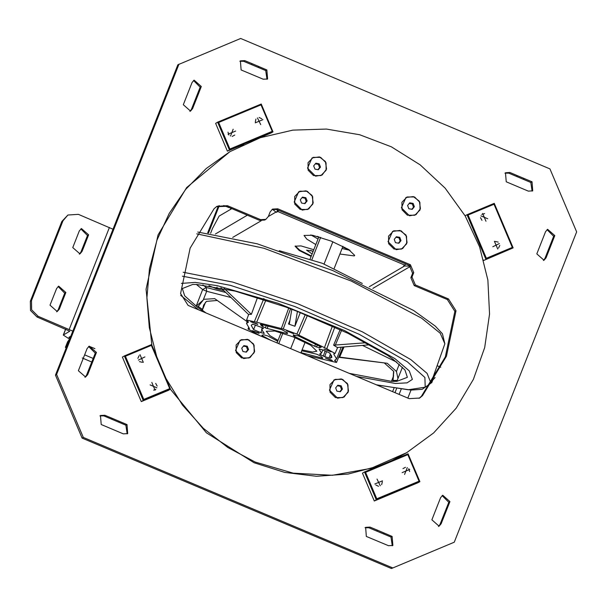 <?xml version="1.0" encoding="UTF-8"?>
<svg xmlns="http://www.w3.org/2000/svg" width="607" height="607" viewBox="0 0 607 607"><rect width="100%" height="100%" fill="white"/><g stroke="black" fill="none" stroke-linecap="round" stroke-linejoin="round"><path stroke-width="0.91" d="M414.558 197.009L419.915 202.374L420.029 209.916L414.839 215.227L407.388 215.182L402.031 209.825L401.917 202.275L407.1 196.972L414.558 197.009M320.663 157.395L326.012 162.759L326.134 170.301L320.944 175.613L313.493 175.567L308.136 170.203L308.015 162.661L313.204 157.357L320.663 157.395M307.301 191.266L312.658 196.63L312.772 204.172L307.59 209.476L300.131 209.438L294.774 204.073L294.661 196.531L299.843 191.22L307.301 191.266M401.197 230.88L406.553 236.244L406.675 243.786L401.485 249.09L394.026 249.052L388.67 243.688L388.556 236.146L393.746 230.835L401.197 230.88M248.726 339.761L254.083 345.125L254.196 352.667L249.007 357.978L241.556 357.933L236.199 352.576L236.085 345.026L241.267 339.723L248.726 339.761M342.621 379.375L347.978 384.739L348.092 392.281L342.909 397.593L335.451 397.547L330.094 392.19L329.98 384.641L335.163 379.337L342.621 379.375M409.171 398.662L188.117 305.404L180.62 293.583L190.173 248.104L214.104 208.687L216.965 206.312L227.458 205.667L260.638 219.658L265.889 219.339L268.347 216.449L270.1 212.018L272.558 209.134L277.809 208.808L410.385 264.743L413.724 272.611L411.978 277.05L415.317 284.918L448.512 298.925L456.016 310.746L446.456 356.226L422.525 395.643L419.672 398.01L409.171 398.662M419.088 398.329L421.387 396.31L445.318 356.893L454.878 311.414L447.374 299.592L414.179 285.586L410.84 277.718L412.585 273.279L409.247 265.411L276.671 209.476L272.004 209.498M265.889 219.339L264.751 220.007L259.5 220.333L226.32 206.334L216.403 206.668M170.347 389.186L206.395 432.806L254.098 462.746L284.668 472.428L316.361 476.252L348.084 474.097L378.738 466.032M391.727 460.622L406.69 452.685L433.648 432.966L456.183 408.223L473.407 379.398L484.682 347.614L489.553 314.077L487.853 280.085L479.629 246.935L465.212 215.917L445.151 188.208L420.211 164.876L391.356 146.826L359.693 134.746L326.445 129.094L292.885 130.095L260.297 137.713L229.939 151.644L206.213 168.534L185.765 189.323L169.186 213.414L156.963 240.099L149.459 268.598L146.886 298.075L149.322 327.666L156.697 356.521M229.939 151.644L186.637 187.601L158.048 234.886L146.029 289.236L151.818 345.004M166.037 378.54L182.51 405.081L203.33 428.33L227.837 447.534L255.236 462.079L293.173 473.187L332.424 475.319L370.938 468.361L406.69 452.685M311.133 256.465L299.175 250.456L295.101 246.222L300.966 245.918L313.804 249.689M315.83 244.545L306.755 239.097L304.061 235.44L312.704 235.258L331.111 241.04L348.509 249.386L354.7 255.41L354.238 255.911L339.882 254.03M310.837 234.909L318.022 239.006M342.067 248.491L350.11 250.403M410.613 266.207L403.647 265.919L405.901 263.999M277.581 209.863L276.61 212.321L278.863 210.401M210.599 233.255L212.473 228.52L219.119 216.1L231.813 208.649M272.475 209.316L275.965 212.048L268.309 216.547M276.61 212.321L275.965 212.048M317.241 236.358L318.804 237.018M342.629 247.072L349.344 249.902M312.127 253.954L306.558 250.13L313.235 251.139M311.338 255.934L299.866 250.221L295.26 245.987M230.485 208.087L230.835 209.225M223.672 205.561L229.067 207.488M313.06 251.571L310.716 250.372M343.494 247.436L342.78 246.677M208.527 232.982L219.309 205.636M218.338 205.887L207.693 232.876M281.087 332.644L277.035 342.917M282.892 333.182L278.765 343.645M318.88 236.821L310.2 258.825M320.686 237.36L311.975 259.447M295.055 337.56L290.677 348.668M332.856 241.738L324.07 264.015M305.131 342.136L300.86 352.963M342.925 246.305L334.245 268.317M279.296 250.683L322.287 263.309L362.326 283.431M338.668 357.295L387.266 363.259L338.782 356.984M366.249 342.72L333.6 345.178L337.317 347.523L369.929 344.746M291.777 309.282L289.372 323.652L288.507 324.017L294.934 326.232L297.407 311.421M339.7 357.106L344.032 346.954M343.016 347.037L338.797 356.946M335.223 345.36L341.597 330.276M340.155 329.593L333.6 345.178M289.926 320.367L288.507 324.017M331.847 360.186L332.37 360.801L325.337 358.031L331.847 360.186M258.628 332.78L259.151 333.402L252.117 330.625L258.628 332.78M293.151 333.046L293.674 333.668L286.641 330.891L293.151 333.046M330.451 351.225L330.974 351.848L323.948 349.071L330.451 351.225M217.276 300.48L206.463 301.406L203.664 305.078L202.237 310.503L205.523 302.187M394.884 358.616L344.655 330.61L278.264 303.356L217.238 285.692L195.196 282.437L181.402 283.363L195.196 282.437L217.238 285.692L278.264 303.356L344.655 330.61L394.884 358.616L409.232 370.869L412.35 379.39L409.232 370.869L394.884 358.616M180.666 295.275L198.542 309.798L180.666 295.275M356.43 376.416L395.483 383.472L407.054 382.827L412.35 379.39L407.054 382.827L395.483 383.472L356.43 376.416M335.481 360.012L335.11 360.922L336.483 362.432L307.119 355.611M322.734 357.948L320.64 356.051L316.717 354.215L301.732 350.747M333.933 353.737L335.087 353.471L326.786 348.684L334.814 327.127M290.495 308.804L283.226 328.994L296.869 334.1L305.291 314.517M294.934 326.232L300.283 312.544M263.218 324.684L262.459 326.422L266.094 328.152L287.346 333.645L287.597 332.879L282.058 329.783L260.517 324.244M262.315 324.525L261.716 325.898L260.388 324.548M402.479 367.212L396.834 381.363L407.35 377.311L404.93 369.982L393.526 359.625L387.615 355.429L347.978 333.334L296.906 311.232L285.48 306.93L235.25 291.14L196.676 284.455L192.692 284.425L182.305 288.537L184.718 295.867L197.601 307.294L203.193 300.055L196.129 306.224L202.692 289.577L206.259 287.475L206.653 291.292L202.768 289.63L196.334 284.448M319.866 346.256L319.343 347.712L315.541 346.658L293.932 336.141L293.249 334.935M293.234 334.988L298.432 335.906L320.868 346.84L321.255 347.196L319.343 347.712M325.094 350.967L323.296 356.074L319.98 354.442L319.639 354.056L321.498 353.084L319.024 348.987L322.325 349.799L329.518 352.91L331.93 357.113L330.352 358.297L331.49 355.163M330.481 353.873L328.979 357.978L324.73 356.605L326.513 351.574M392.941 381.378L393.473 372.243L393.404 376.993L391.447 381.317L396.834 381.363M271.124 340.421L262.232 335.633L261.845 335.269L263.757 334.76L267.831 335.937L277.68 341.263M202.275 310.154L205.963 312.931M387.266 363.259L396.417 371.522L397.957 378.51L396.948 381.067M231.161 297.582L206.653 291.292L203.193 300.055M203.482 299.319L214.734 298.674L247.231 321.733M393.473 372.243L393.761 371.507L384.61 363.236M393.647 375.741L391.447 381.317L349.01 373.282M265.851 300.154L256.662 322.249L246.617 320.056L248.491 322.097L246.541 323.485L249.507 328.63L248.005 329.009L260.509 335.944M288.674 308.121L281.307 328.577L256.662 322.249M307.415 315.367L298.879 335.155L324.479 347.629L332.424 326.042M335.11 360.922L334.609 360.368L336.559 358.987L333.767 354.139M322.636 358.236L301.034 352.69L301.831 350.778M262.414 335.223L262.232 335.633M278.036 340.375L270.001 335.701L266.23 331.247L274.872 331.073L293.28 336.847L310.678 345.193L316.869 351.225L312.415 352.06L302.081 349.852M324.479 347.629L326.786 348.684M296.869 334.1L298.879 335.155M281.307 328.577L283.226 328.994M203.284 307.597L202.154 310.45M197.601 307.294L202.04 310.42M261.7 330.527L260.775 332.674L264.273 333.433L261.579 329.449L262.232 327.59M255.486 324.995L253.574 329.563L260.775 332.674M393.761 371.507L392.979 381.393M323.296 356.074L324.73 356.605M261.579 329.449L263.476 328.402L263.112 328.03L252.74 324.176L251.199 325.269L253.574 329.563M261.716 325.898L262.459 326.422M328.979 357.978L330.352 358.297M257.239 323.827L257.763 324.442L250.729 321.672L257.239 323.827M217.086 287.028L216.403 288.757L223.96 290.692M216.403 288.757L208.945 285.639M248.612 314.57L220.925 287.794M224.324 288.522L251.359 314.38L257.52 297.498M263.916 298.485L254.416 321.596M246.617 320.056L248.688 314.373L251.359 314.38M536.8 253.878L545.549 231.715L547.613 229.287L554.828 235.622L546.08 257.793L544.016 260.213L536.8 253.878M543.424 260.509L544.942 258.461L550.655 243.976L551.793 243.308M549.115 250.107L547.977 250.774M550.655 243.976L553.69 236.298L547.066 229.658M437.601 505.365L440.629 497.679L442.7 495.259L449.908 501.594L441.168 523.758L439.104 526.186L431.888 519.842L437.601 505.365M438.512 526.474L440.029 524.425L448.778 502.262L442.154 495.631M444.203 516.071L443.064 516.739M445.743 509.948L446.881 509.281M267.019 79.267L265.737 70.602L243.642 61.277L239.826 61.261M251.306 64.509L252.444 63.841L266.875 69.934L267.611 78.971L263.203 79.244L241.108 69.919L240.372 60.882L244.78 60.609L252.444 63.841M259.212 66.702L258.074 67.369M532.142 191.114L530.859 182.457L508.765 173.132L504.948 173.109M516.42 176.364L517.559 175.696L531.998 181.789L532.734 190.818L528.325 191.099L506.23 181.774L505.494 172.737L509.903 172.464L517.559 175.696M524.334 178.557L523.196 179.224M85.018 377.342L86.535 375.285L95.276 353.122L88.66 346.491M92.249 360.808L93.387 360.141L87.674 374.618L85.61 377.046L78.394 370.702L87.135 348.539L89.206 346.119L96.414 352.455L93.387 360.141M90.709 366.939L89.57 367.607M189.93 111.369L191.448 109.321L200.189 87.158L193.572 80.526M197.161 94.844L198.299 94.176L192.586 108.653L190.522 111.073L183.306 104.738L192.047 82.575L194.119 80.147L201.327 86.49L198.299 94.176M195.621 100.967L194.483 101.635M392.259 545.739L390.976 537.081L368.881 527.756L365.065 527.733M376.537 530.988L377.675 530.321L392.114 536.413L392.85 545.443L388.442 545.723L366.347 536.398L365.611 527.362L370.02 527.088L377.675 530.321M384.451 533.181L383.313 533.849M127.136 433.891L125.854 425.226L103.759 415.901L99.943 415.886M111.415 419.134L112.553 418.466L126.992 424.559L127.728 433.595L123.32 433.868L101.225 424.543L100.489 415.507L104.897 415.234L112.553 418.466M119.329 421.326L118.19 421.994M55.434 375.096L82.135 438.064L83.273 437.397L56.572 374.428L55.434 375.096L177.828 64.797L240.638 38.446L549.95 168.936L576.65 231.904L454.248 542.203L391.439 568.554L454.248 542.203M82.135 438.064L391.439 568.554M392.577 567.886L83.273 437.397M56.572 374.428L178.966 64.13M419.073 481.169L419.869 481.639L417.866 482.815L374.261 500.98L362.462 473.149L364.466 471.973L376.264 499.804L419.869 481.639L408.071 453.816L364.466 471.973L365.535 472.292L407.836 454.673L419.073 481.169L376.772 498.787L365.535 472.292M374.261 500.98L376.264 499.804L376.772 498.787M374.86 483.991L382.493 480.812L374.86 483.991M402.115 472.641L409.748 469.461L402.115 472.641M407.836 454.673L408.071 453.816M169.71 388.609L170.506 389.087L168.503 390.263L141.249 401.614L122.371 357.091L124.374 355.914L143.252 400.438L170.506 389.087L151.629 344.564L124.374 355.914L125.444 356.226L151.393 345.421L169.71 388.609L143.76 399.421L125.444 356.226M141.249 401.614L143.252 400.438L143.76 399.421M140.02 354.609L143.328 362.402L140.02 354.609M151.826 382.44L155.126 390.233L151.826 382.44M151.393 345.421L151.629 344.564M243.771 144.375L227.42 151.181L215.622 123.358L217.625 122.182L229.423 150.005L273.036 131.848L261.238 104.017L217.625 122.182L218.702 122.493L261.002 104.874L272.232 131.37L229.932 148.988L218.702 122.493M272.232 131.37L273.036 131.848L271.033 133.024L256.753 138.965M262.907 119.662L255.281 122.842L262.907 119.662M235.653 131.021L228.02 134.2L235.653 131.021M229.932 148.988L229.423 150.005L227.42 151.181M261.002 104.874L261.238 104.017M483.87 260.433L513.127 247.906L483.87 260.433L483.68 259.993M512.323 247.436L513.127 247.906L494.242 203.383L466.988 214.734L485.873 259.257L486.382 258.241L468.065 215.053L494.015 204.24L512.323 247.436L486.382 258.241M497.748 249.052L494.439 241.26L497.748 249.052M485.949 221.221L482.641 213.429L485.949 221.221M468.065 215.053L466.988 214.734L465.152 215.811M494.015 204.24L494.242 203.383M404.588 474.462L407.274 467.648L404.588 474.462M408.739 468.672L409.619 471.563M402.972 468.581L405.453 467.291M377.038 479.067L380.316 485.744L377.038 479.067M378.525 486.253L375.824 484.955M382.319 481.799L381.689 484.72M150.081 384.899L156.872 387.767L150.081 384.899M155.862 389.33L153.67 390.18M155.696 383.381L157.16 386.029M144.944 356.916L138.411 360.095L144.944 356.916M137.842 358.373L139.071 355.664M142.326 362.303L139.428 361.605M233.187 129.2L230.493 136.014L233.187 129.2M228.907 135.058L228.027 132.174M234.78 135.02L232.193 136.446M260.729 124.594L257.459 117.917L260.729 124.594M259.121 117.477L261.822 118.782M255.327 121.939L255.957 119.018M487.694 218.763L480.896 215.895L487.694 218.763M481.783 214.408L484.621 213.573M481.943 220.349L480.486 217.708M492.831 246.745L499.364 243.566L492.831 246.745M499.804 245.357L498.575 248.066M495.32 241.427L498.218 242.132M412.214 209.362L414.361 206.699L412.214 209.362L408.822 208.755L412.214 209.362M409.247 203.406L412.267 203.944L413.511 207.207L414.361 206.699L413.124 203.444L409.733 202.837L407.585 205.492L408.822 208.755L407.585 205.492L409.733 202.837L413.124 203.444L414.361 206.699M413.511 207.207L411.804 209.309M412.267 203.944L413.124 203.444M409.475 215.826L416.007 214.673L420.446 208.687L419.338 201.183L413.329 196.562L405.939 197.525L401.386 207.791L409.475 215.826M304.957 203.611L307.104 200.955L304.957 203.611L301.565 203.004L304.957 203.611M301.99 197.654L305.01 198.193L306.254 201.456L307.104 200.955L305.867 197.692L302.476 197.085L300.328 199.749L301.565 203.004L300.328 199.749L302.476 197.085L305.867 197.692L307.104 200.955M306.254 201.456L304.547 203.565M305.01 198.193L305.867 197.692M302.218 210.083L308.751 208.922L313.189 202.935L312.081 195.439L306.072 190.81L298.682 191.774L294.137 202.048L302.218 210.083M246.381 352.113L248.529 349.45L246.381 352.113L242.99 351.506L246.381 352.113M243.415 346.157L246.434 346.696L247.679 349.958L248.529 349.45L247.292 346.195L243.9 345.588L241.753 348.243L242.99 351.506L241.753 348.243L243.9 345.588L247.292 346.195L248.529 349.45M247.679 349.958L245.972 352.06M246.434 346.696L247.292 346.195M243.642 358.578L250.175 357.424L254.614 351.438L253.506 343.934L247.497 339.313L240.106 340.277L235.554 350.543L243.642 358.578M340.277 391.727L342.424 389.072L340.277 391.727L336.885 391.12L340.277 391.727M337.31 385.771L340.33 386.31L341.574 389.573L342.424 389.072L341.187 385.809L337.796 385.202L335.648 387.858L336.885 391.12L335.648 387.858L337.796 385.202L341.187 385.809L342.424 389.072M341.574 389.573L339.867 391.674M340.33 386.31L341.187 385.809M337.538 398.192L344.07 397.039L348.517 391.052L347.401 383.548L341.392 378.927L334.002 379.891L329.457 390.157L337.538 398.192M318.311 169.748L320.466 167.084L318.311 169.748L314.927 169.141L318.311 169.748M315.352 163.784L318.372 164.33L319.608 167.585L320.466 167.084L319.221 163.829L315.837 163.222L313.682 165.878L314.927 169.141L313.682 165.878L315.837 163.222L319.221 163.829L320.466 167.084M319.608 167.585L317.901 169.694M318.372 164.33L319.221 163.829M315.579 176.212L322.112 175.059L326.551 169.072L325.443 161.568L319.434 156.947L312.044 157.911L307.491 168.177L315.579 176.212M398.852 243.225L400.999 240.569L398.852 243.225L395.461 242.618L398.852 243.225M395.885 237.269L398.913 237.807L400.15 241.07L400.999 240.569L399.763 237.307L396.371 236.7L394.224 239.363L395.461 242.618L394.224 239.363L396.371 236.7L399.763 237.307L400.999 240.569M400.15 241.07L398.442 243.179M398.913 237.807L399.763 237.307M396.113 249.697L402.646 248.536L407.092 242.55L405.984 235.053L399.967 230.425L392.577 231.388L388.032 241.662L396.113 249.697M431.744 382.782L432.821 380.073L435.098 377.531M434.923 377.82L434.339 378.024M83.986 246.556L82.044 251.473L79.98 253.893L72.764 247.557L79.32 230.933L81.391 228.513L88.599 234.848L83.986 246.556L82.848 247.224L87.461 235.516L80.845 228.885M85.526 240.433L86.664 239.765M79.388 254.189L80.906 252.14L82.848 247.224M61.254 304.183L59.311 309.1L57.248 311.52L50.032 305.184L56.595 288.56L58.659 286.14L65.867 292.475L61.254 304.183L60.116 304.851L64.737 293.143L58.113 286.512M62.794 298.06L63.932 297.392M56.656 311.816L58.173 309.767L60.116 304.851M92.446 362.311L82.256 358.016M66.125 347.978L65.419 347.386L66.899 346.028M65.442 347.363L67.605 341.885M67.627 341.824L69.676 338.987M72.772 331.141L38.165 316.33L31.632 309.79L31.488 300.594L62.961 220.796L67.885 215.03L78.379 214.377L112.985 229.188M31.488 300.594L30.35 301.262L30.494 310.458L37.027 316.998L69.767 331.194L63.28 335.094L69.494 339.093M70.776 336.202L68.902 337.317L70.01 338.145M30.35 301.262L61.823 221.472L62.961 220.796M67.885 215.03L61.823 221.472M437.101 365.725L440.735 367.25M422.525 395.643L421.387 396.31M456.016 310.746L454.878 311.414M448.512 298.925L447.374 299.592M415.317 284.918L414.179 285.586M411.978 277.05L410.84 277.718M413.724 272.611L412.585 273.279M410.385 264.743L409.247 265.411M277.809 208.808L276.671 209.476M260.638 219.658L259.5 220.333M227.458 205.667L226.32 206.334M261.131 220.758L232.709 237.443M215.424 233.991L247.39 215.219M369.314 286.716L404.285 266.185M404.915 265.168L277.877 211.577M228.922 207.571L224.636 205.765M362.425 345.391L396.766 362.121M374.307 347.234L369.314 344.799M268.173 325.747L267.201 328.455M286.542 333.425L286.944 332.401M295.055 335.269L294.6 336.437M314.692 346.233L315.67 343.941M396.417 371.522L399.292 364.23M198.019 306.33L202.427 309.426M263.779 332.94L263.613 333.402M393.366 380.399L397.206 380.43M320.344 354.632L320.724 353.767M316.505 346.984L317.408 344.882M293.636 334.935L293.34 335.694M266.314 325.322L265.403 327.856M225.85 292.506L206.259 287.475L202.905 284.888M196.767 233.839L263.939 248.286L351.256 281.033L421.539 318.144L440.265 333.273L444.863 343.805L430.94 383.138L422.153 389.307L411.129 390.073L376.575 384.914M183.124 272.224L232.716 282.134L297.809 303.803L362.455 331.9L410.795 359.549L427.093 373.396L430.94 383.138M376.15 384.732L408.2 389.747L425.196 387.205L424.87 377.463L407.274 361.802L359.154 334.343L294.85 306.527L230.539 285.358L182.404 276.162M546.08 257.793L544.942 258.461M554.828 235.622L553.69 236.298M441.168 523.758L440.029 524.425M449.908 501.594L448.778 502.262M244.78 60.609L243.642 61.277M266.875 69.934L265.737 70.602M509.903 172.464L508.765 173.132M531.998 181.789L530.859 182.457M96.414 352.455L95.276 353.122M87.674 374.618L86.535 375.285M201.327 86.49L200.189 87.158M192.586 108.653L191.448 109.321M370.02 527.088L368.881 527.756M392.114 536.413L390.976 537.081M104.897 415.234L103.759 415.901M126.992 424.559L125.854 425.226M87.461 235.516L88.599 234.848M80.906 252.14L82.044 251.473M64.737 293.143L65.867 292.475M58.173 309.767L59.311 309.1M93.175 358.471L84.639 354.867M66.436 347.189L66.026 347.014M37.027 316.998L38.165 316.33M94.927 348.676L89.259 346.286M410.992 390.066L407.821 398.093M399.14 394.429L401.166 389.307M69.183 329.419L109.397 227.466M65.723 329.108L63.424 334.943M396.561 388.7L394.99 392.676M392.577 391.659L393.905 388.29M410.666 266.253L372.888 288.431M344.51 247.868L344.753 247.254M336.483 362.432L338.805 356.969M335.087 353.471L337.629 347.5M321.498 353.084L322.856 349.966M320.003 347.523L320.352 346.536M341.21 347.196L336.559 358.987M248.005 329.009L248.529 327.568M247.451 321.171L246.541 323.485M197.738 232.056L257.11 243.817L332.666 270.487L413.61 310.488L435.302 326.096L442.45 333.797L444.863 343.805M65.419 347.386L67.605 341.847M63.28 335.094L65.655 329.077"/></g></svg>
